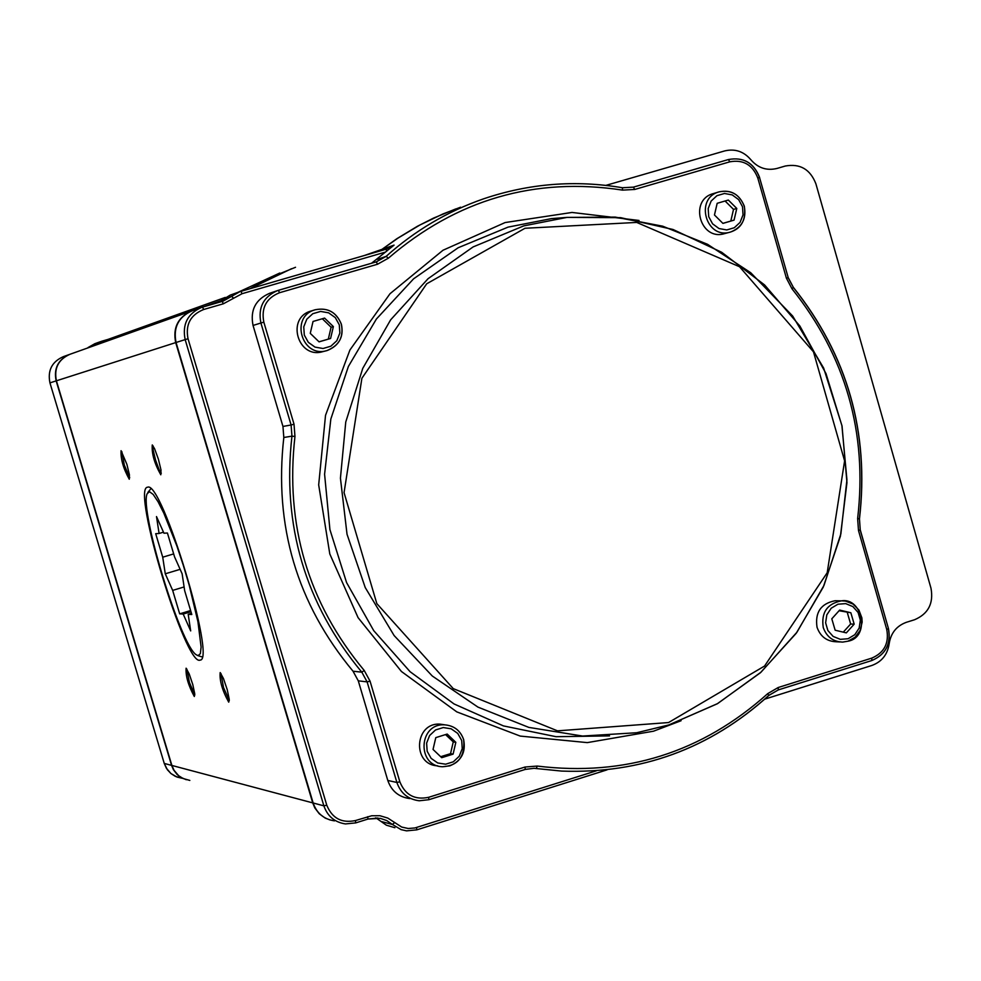<?xml version="1.0" encoding="UTF-8"?>
<svg xmlns="http://www.w3.org/2000/svg" width="981" height="981" viewBox="0 0 981 981"><rect width="100%" height="100%" fill="white"/><g stroke="black" fill="none" stroke-linecap="round" stroke-linejoin="round"><path stroke-width="1.47" d="M108.131 339.365L101.497 341.314L93.931 345.753M291.529 268.708L249.787 288.757M56.15 380.886L171.577 765.376L164.256 763.426L167.334 769.693L170.915 773.519L175.329 776.351L182.037 778.24L176.948 777.038L170.927 773.531L166.39 768.233L164.244 763.402L49.945 382.872L56.15 380.886C53.624 368.476 58.063 359.659 69.467 354.46M186.267 779.723L180.676 777.283L177.071 774.463L173.367 769.607L171.577 765.376M455.797 208.904L433.565 218.089L417.44 226.255L396.778 238.763L382.014 249.333L364.258 255.538M379.181 251.21L382.014 249.333M175.697 342.602L312.718 802.875L171.883 765.45L56.408 380.8L175.697 342.602C172.693 327.703 178.002 317.157 191.614 310.965M330.192 820.018L325.128 818.031L319.254 813.752L314.84 807.952L312.718 802.875M764.824 699.122L871.839 665.474C881.735 661.832 887.498 654.621 889.142 643.867C890.785 633.101 896.548 625.903 906.419 622.285L914.586 619.734C928.296 613.848 933.753 603.34 930.981 588.208L815.885 183.778C810.22 169.259 800.005 163.349 785.254 166.034L776.977 168.45C766.676 170.915 757.957 167.996 750.821 159.707C743.696 151.393 734.953 148.474 724.616 150.939L605.927 185.372M409.886 798.595C398.875 797.136 391.505 791.091 387.789 780.459L358.286 680.839L353.037 671.225C296.912 603.683 273.846 525.767 283.816 437.489L282.957 426.441L253.049 325.447C250.032 310.168 255.526 299.463 269.53 293.331L276.838 290.83M147.702 487.189C161.914 480.432 216.642 661.304 200.075 660.078C185.961 667.497 131.295 488.048 147.469 487.238L147.702 487.189M183.189 614.057L179.682 613.861L172.668 590.403L165.274 573.799L162.723 557.196L155.697 533.676L159.094 533.48L156.494 516.57L163.95 533.21L167.42 533.002L174.569 556.901L182.135 573.799L184.661 590.672L191.798 614.523L188.205 614.327L190.682 630.906L183.189 614.057L190.952 611.703M188.205 614.327L191.442 613.346M179.682 613.861L190.608 610.55M172.668 590.403L184.109 586.945M165.274 573.799L180.136 569.336M162.723 557.196L173.674 553.909M159.094 533.48L163.484 532.168M198.088 655.639L196.249 654.768C180.676 645.682 139.106 509.2 147.211 493.664L149.492 491.702L153.171 494.424L158.051 501.72L163.852 513.21L176.874 545.976L183.312 565.35L189.198 585.216L197.941 621.721L201.105 647.043L200.357 653.64L198.088 655.639M197.745 655.578L202.135 656.927M150.841 488.771L147.861 492.425M229.309 700.581L223.521 687.522L220.946 673.469M228.72 702.151L229.26 699.428L227.236 689.704L223.46 678.533L220.185 672.574C219.437 680.655 222.282 690.514 228.72 702.151M194.827 694.94L189.407 682.469L186.868 669.116M194.312 696.485L194.765 693.935L192.803 684.615L189.186 673.886L186.108 668.196C185.568 675.995 188.303 685.425 194.312 696.485M129.7 477.673L124.329 465.08L121.84 451.628M129.271 479.219L129.406 474.755L126.892 464.356L121.068 450.696C120.602 458.998 123.336 468.513 129.271 479.219M161.301 473.222L159.167 469.874L155.55 460.028L153.122 449.825L153.048 445.865M160.798 474.792L161.007 470.058L158.407 459.206L154.581 448.709L152.276 444.945C151.601 453.59 154.446 463.535 160.798 474.792M171.883 765.45L174.029 770.306L178.616 775.664L183.067 778.509L189.836 780.422M250.057 288.684L272.24 276.752L295.526 267.286M225.238 297.427L108.118 339.365L101.435 343.08M190.964 311.198L69.982 354.276C58.406 359.414 53.881 368.255 56.408 380.8M200.627 307.752L192.264 310.732C178.456 316.863 173.061 327.446 176.053 342.479L313.147 802.985C316.728 813.261 323.84 819.221 334.484 820.864M460.592 207.199L442.836 214.005L419.929 224.992L398.078 238.052L379.549 251.099M375.968 817.896L386.367 825.193L394.889 827.719M238.972 291.982L230.143 295.146L217.684 302.724M382.48 249.174L394.068 245.115L371.554 263.251M730.171 232.129L724.542 233.625C700.287 241.338 688.637 199.94 713.31 193.613L719.098 191.859C694.315 198.211 706.013 239.818 730.379 232.068L730.722 231.97C742.065 227.322 746.59 218.751 744.272 206.255C739.588 194.373 731.201 189.578 719.098 191.859C730.931 189.382 739.355 194.177 744.358 206.231C746.112 219.891 741.452 228.512 730.379 232.068M717.172 203.312L728.331 200.05L736.78 208.45L734.07 220.124L722.923 223.398L714.462 214.986L717.172 203.312L728.331 200.05M736.78 208.45L733.518 209.382L725.082 200.995M722.874 223.349L734.07 220.124M730.82 221.019L733.518 209.382M437.673 765.83C411.983 764.898 414.362 722.421 440.003 724.125L444.773 724.824M435.785 737.626L447.189 734.07L455.834 742.323L453.099 754.131L441.708 757.688L433.038 749.447L435.785 737.626M455.834 742.323L453.259 741.894L445.546 734.585M440.677 756.707L450.537 753.666L453.099 754.131M450.537 753.666L453.259 741.894M326.465 350.708L322.835 351.639C297.795 359.426 285.753 317.586 311.173 311.002L315.183 309.763C289.653 316.385 301.731 358.421 326.894 350.609L327.372 350.462C339.119 345.68 343.779 336.937 341.339 324.245C336.458 312.179 327.728 307.347 315.183 309.763C327.703 307.311 336.446 312.142 341.388 324.233C344.024 336.79 339.193 345.582 326.894 350.609M313.037 321.461L324.588 318.089L333.368 326.587L330.597 338.47L319.058 341.854L310.266 333.356L313.037 321.461L324.588 318.089M333.368 326.587L331.088 327.237L322.332 318.751M319.009 341.817L330.597 338.47M328.328 339.083L331.088 327.237M839.834 641.942L836.413 641.782C826.848 641.427 820.386 636.595 817.038 627.288C814.855 612.426 820.876 603.573 835.113 600.728L837.737 600.777M850.846 612.757L854.181 624.149L846.333 632.88L835.15 630.219L831.802 618.815L839.662 610.084L850.846 612.757L839.086 610.734M843.28 632.144L850.65 624.014L847.326 612.659M850.65 624.014L854.181 624.149M88.02 347.556L94.863 343.693L88.02 347.556L94.593 345.214M49.957 382.86C47.456 370.45 51.932 361.707 63.397 356.63C51.919 361.719 47.444 370.462 49.945 382.872L164.244 763.402M237.856 292.387L279.769 273.025L237.843 292.387M394.068 245.115L385.864 249.272L239.904 291.651L223.165 301.106L201.546 307.421C187.579 313.626 182.11 324.343 185.151 339.573L323.865 805.842C327.495 816.241 334.693 822.274 345.459 823.93L355.711 822.9L367.936 819.061L355.784 822.875M416.876 829.816L606.994 769.864M253.049 325.447L260.909 323.007L291.099 424.994L282.957 426.441M283.816 437.489L291.958 436.153L291.099 424.994L294.018 424.184L263.828 322.148C261.081 307.875 266.329 298.065 279.548 292.718L377.513 264.245L388.353 258.199C456.79 199.462 534.866 176.764 622.579 190.118L634.732 189.456L729.778 161.828L728.417 159.535L633.419 187.138L622.494 187.776M220.811 300.701L203.827 306.746M596.399 770.808L414.926 827.952L408.243 828.504L401.695 827.057L387.765 818.068L379.905 815.714L371.689 815.763L355.429 820.557C341.682 823.402 332.13 818.289 326.771 805.193L323.865 805.842L313.147 802.985M176.053 342.479L188.021 338.727C185.286 324.564 190.498 314.827 203.656 309.506L223.349 303.791L242.074 293.699L385.717 252.007M729.778 161.828C743.267 159.376 752.599 164.771 757.798 178.015L786.406 278.187L788.209 277.623L759.527 177.512C753.764 162.821 743.402 156.825 728.429 159.535M859.381 518.912C869.399 432.425 847.376 355.269 793.31 287.421M759.527 177.512L788.209 277.623L793.322 287.31L788.123 277.66M622.579 190.118L622.371 187.751C575.32 179.768 529.053 183.472 483.572 198.836C447.446 211.381 414.963 230.56 386.146 256.372L376.299 261.866L277.549 290.584C263.411 296.765 257.868 307.58 260.909 323.007L263.828 322.148M375.49 817.896L376.397 818.142M368.01 819.037L380.248 818.35L386.735 820.557L392.388 824.457L380.861 821.391M394.583 822.654L392.388 824.457L401.082 829.632L406.588 830.858L416.839 829.84L607.067 769.852M221.914 299.806L231.577 296.36L233.65 298.236M388.353 258.199L386.146 256.372L377.109 259.45M786.406 278.187L792.01 288.831C845.708 356.152 867.584 432.731 857.627 518.593L858.498 530.549L886.726 629.385C889.264 643.156 884.273 652.745 871.766 658.128L778.203 687.509L767.743 693.628C701.869 752.635 625.032 776.78 537.232 766.063L525.031 767.032L428.611 797.32C414.804 800.177 405.214 795.002 399.843 781.808L370.058 681.17L364.233 670.489C308.071 602.861 284.981 524.847 294.962 436.459L291.958 436.153C281.89 525.301 305.177 603.965 361.817 672.169L353.037 671.225M358.286 680.839L367.115 681.881L396.888 782.47L387.789 780.459M364.233 670.489L361.817 672.169L367.115 681.881L370.058 681.17M399.843 781.808L396.888 782.47C400.64 793.212 408.084 799.307 419.194 800.778L428.893 799.699L428.611 797.32M428.942 799.674L525.252 769.423L525.031 767.032M525.301 769.386L534.044 768.307L561.598 771.078C640.826 773.948 709.864 748.748 768.736 695.468L767.743 693.628M768.871 695.357L778.289 689.913L778.203 687.509M778.362 689.876L871.815 660.532L871.766 658.128M871.876 660.495C885.647 654.511 891.153 643.916 888.394 628.735M886.726 629.385L888.467 628.649L860.178 529.924M792.01 288.831L793.322 287.31C847.461 355.196 869.509 432.4 859.466 518.949L860.251 529.863L859.466 518.949L857.627 518.593M294.962 436.459L294.018 424.184M377.513 264.245L376.299 261.866L278.371 290.327L279.548 292.718M483.572 198.836C529.066 183.459 575.356 179.756 622.445 187.739L633.407 187.138L634.732 189.456M633.407 187.138L728.417 159.535C743.475 156.813 753.874 162.797 759.613 177.487L757.798 178.015M561.598 771.078C640.863 773.948 709.95 748.748 768.834 695.443L778.289 689.913L871.815 660.532C885.745 654.535 891.3 643.904 888.467 628.649L860.251 529.863L858.498 530.549M536.3 768.528L537.232 766.063M326.771 805.193L188.021 338.727M386.894 251.026L385.876 249.26L239.904 291.651M242.074 293.699L240.934 291.332M223.349 303.791L222.209 301.4L201.546 307.421M203.656 309.506L202.527 307.114M355.429 820.557L355.747 822.9L345.459 823.93M367.667 816.707L367.973 819.061L377.979 818.019M416.545 827.498L416.839 829.84L406.588 830.858M668.539 722.556L557.502 730.845L453.247 688.613L376.827 603.609L344.061 492.658L361.903 378.261L426.71 283.779L525.007 228.266L636.706 222.429L739.515 266.722L813.47 351.823L844.604 460.862L827.191 572.757L764.567 666.038L668.539 722.556M609.544 735.897L556.055 736.694L503.437 725.903L454.031 703.941L410.119 671.727L373.736 630.66L346.563 582.555L329.923 529.605L324.588 474.24L330.842 419.01L348.39 366.453L376.41 319.009L413.577 278.837L458.164 247.752L508.084 227.114L551.359 218.628L566.969 217.402L615.271 217.095L662.678 226.182L707.509 244.281L750.723 272.73L792.685 316.054L823.648 368.059L842.029 425.901L846.959 482.603L840.435 536.129L823.28 587.079L796.216 633.297L760.385 672.77L717.258 703.794L668.686 724.984L717.626 703.585L761.011 672.181L796.964 632.205L823.966 585.436L840.864 533.909L846.934 479.868L841.919 425.656L826.002 373.602L799.871 326.011L764.591 284.944L721.685 252.276L673.003 229.48L620.654 217.659L566.969 217.402L523.744 225.888L473.124 246.918L428.035 278.727L390.646 319.831L362.774 368.353L345.753 421.989L340.432 478.176L347.029 534.265L365.239 587.57L394.129 635.565L432.314 676.032L477.943 707.105L528.82 727.399L582.579 736.044L636.718 732.733L668.674 724.984L636.718 732.733M639.023 220.455L572.009 212.448L505.129 222.552L443.007 250.241L390.009 293.724L349.898 350.033L325.533 415.294L318.678 484.896L329.8 553.958L358.065 617.638L401.437 671.495L456.778 711.875L520.212 736.081L587.312 742.617L653.505 731.201L681.108 720.716M551.359 218.628L564.136 217.623L551.359 218.628M742.519 206.77L743.022 214.876L740.091 222.368L734.291 227.739L726.774 229.946L719.024 228.548L712.574 223.815L708.711 216.678L708.196 208.548L711.139 201.056L716.952 195.685L724.481 193.478L732.231 194.9L738.668 199.646L742.519 206.77M463.645 739.637C460.42 730.538 454.056 725.597 444.565 724.824C418.544 723.12 416.569 766.333 442.652 766.737L449.85 765.842C461.438 760.888 466.036 752.157 463.645 739.637M461.708 740.496L462.235 748.638L459.243 756.241L453.332 761.796L445.644 764.199L437.722 762.973L431.125 758.362L427.164 751.274L426.625 743.12L429.617 735.505L435.552 729.962L443.24 727.559L451.162 728.797L457.747 733.42L461.708 740.496M339.303 324.846L339.855 333.086L336.839 340.714L330.842 346.219L323.056 348.5L315.024 347.115L308.328 342.332L304.306 335.097L303.754 326.845L306.783 319.217L312.792 313.712L320.591 311.431L328.623 312.829L335.306 317.623L339.303 324.846M848.062 641.182L855.211 637.086L860.19 630.354L862.152 622.138L861.882 617.895L858.89 610.047L853.102 604.1L845.499 601.083L841.404 600.85C827.106 603.707 821.048 612.598 823.255 627.533C826.603 636.877 833.09 641.733 842.716 642.089L848.062 641.182M848.05 638.741L840.325 639.342L833.114 636.411L827.866 630.501L825.622 622.812L826.811 614.866L831.214 608.22L837.946 604.21L845.683 603.622L852.869 606.577L858.105 612.475L860.349 620.151L859.16 628.098L854.77 634.732L848.05 638.741M100.724 341.584L94.863 343.693M68.952 354.644L63.397 356.63M278.371 290.327L277.549 290.584M376.299 261.866L377.035 261.633M419.194 800.778L428.893 799.699L525.252 769.423L534.044 768.307M386.772 248.99L385.876 249.26M223.165 301.106L222.209 301.4M440.003 724.125L444.565 724.824C454.105 725.621 460.481 730.575 463.694 739.686C465.043 756.768 458.017 765.781 442.652 766.737M835.113 600.728L841.404 600.85C862.581 597.086 870.466 637.245 848.124 641.169L842.716 642.089"/></g></svg>
